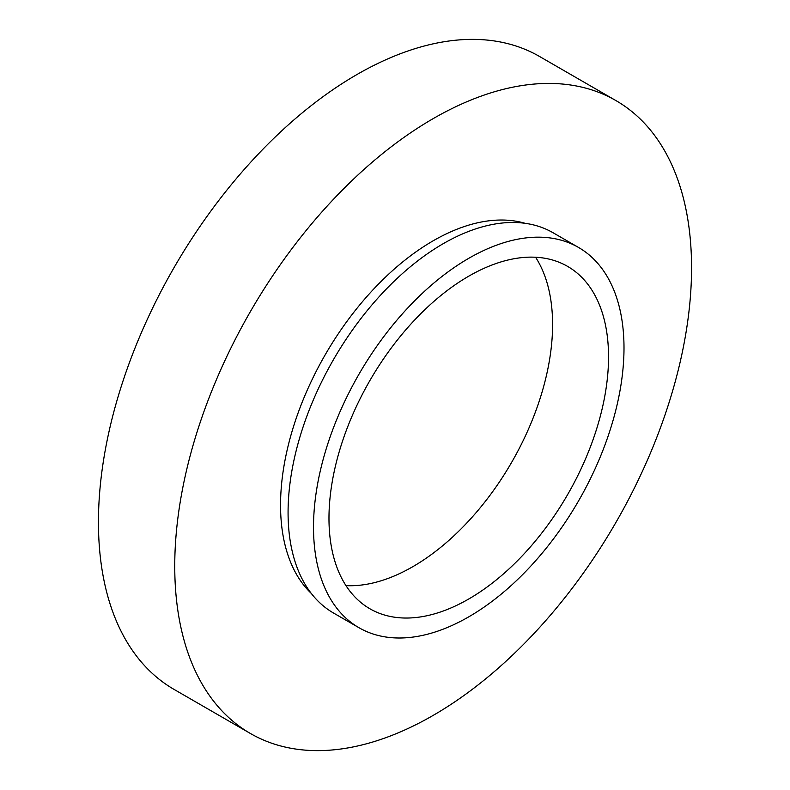 <?xml version="1.0" encoding="UTF-8"?>
<svg xmlns="http://www.w3.org/2000/svg" width="790" height="790" viewBox="0 0 790 790"><rect width="100%" height="100%" fill="white"/><g stroke="black" fill="none" stroke-linecap="round" stroke-linejoin="round"><path stroke-width="1.19" d="M615.864 100.547L539.57 56.495A365.434 210.989 120 0 0 257.965 154.396A365.434 210.989 120 0 0 98.444 522.16A365.434 210.989 120 0 0 174.136 689.453L250.43 733.505A365.434 210.989 120 0 0 532.035 635.604A365.434 210.989 120 0 0 691.556 267.84A365.434 210.989 120 0 0 615.864 100.547A365.434 210.989 120 0 0 334.259 198.448A365.434 210.989 120 0 0 174.748 566.213A365.434 210.989 120 0 0 250.43 733.505M525.093 223.313A215.808 124.603 120 0 0 365.118 298.571A215.808 124.603 120 0 0 280.549 505.126A215.808 124.603 120 0 0 311.359 593.507M578.527 247.448L553.099 232.764A219.551 126.756 120 0 0 383.91 291.579A219.551 126.756 120 0 0 288.074 512.532A219.551 126.756 120 0 0 333.548 613.04L358.986 627.724A219.551 126.756 120 0 0 528.164 568.899A219.551 126.756 120 0 0 624.001 347.956A219.551 126.756 120 0 0 578.527 247.448A219.551 126.756 120 0 0 409.348 306.263A219.551 126.756 120 0 0 313.512 527.216A219.551 126.756 120 0 0 358.986 627.724M328.976 518.289A197.678 114.135 120 0 0 369.918 608.784A197.678 114.135 120 0 0 522.249 555.824A197.678 114.135 120 0 0 608.537 356.882A197.678 114.135 120 0 0 567.595 266.388A197.678 114.135 120 0 0 415.264 319.348A197.678 114.135 120 0 0 328.976 518.289M345.981 585.627A197.678 114.135 120 0 0 552.585 324.572A197.678 114.135 120 0 0 535.581 257.234"/></g></svg>
